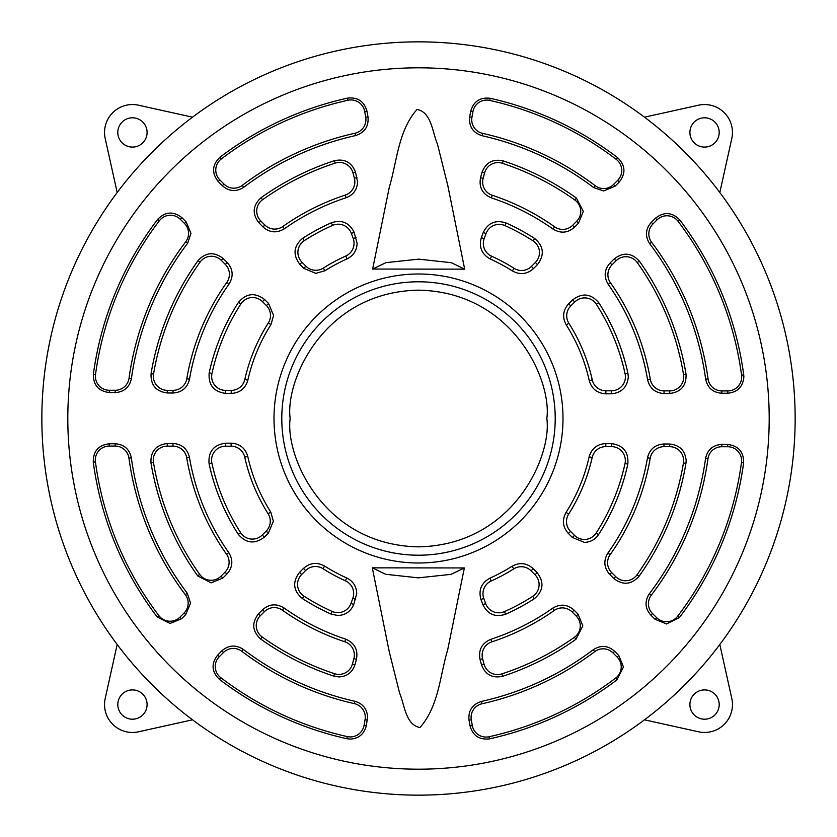 <?xml version="1.0" encoding="UTF-8"?>
<svg xmlns="http://www.w3.org/2000/svg" width="837" height="837" viewBox="0 0 837 837"><rect width="100%" height="100%" fill="white"/><g stroke="black" fill="none" stroke-linecap="round" stroke-linejoin="round"><path stroke-width="1.26" d="M418.5 41.85A376.65 376.65 0 0 0 41.85 418.5A376.65 376.65 0 0 0 418.5 795.15A376.65 376.65 0 0 0 795.15 418.5A376.65 376.65 0 0 0 418.5 41.85A376.65 376.65 0 0 1 795.15 418.5M372.643 269.054L389.299 187.237C397.146 161.143 398.119 130.844 417.035 109.459C431.536 112.137 432.426 132.518 437.448 144.048L447.785 185.469L464.681 269.148L372.643 269.054L386.003 262.64L418.667 259.146L451.331 262.713L464.681 269.148M617.601 157.659C625.427 165.255 625.982 173.364 619.275 181.964L615.153 186.138L603.655 190.962L593.768 187.655A289.843 289.843 0 0 0 482.091 135.72C472.936 132.769 468.793 126.502 469.662 116.918L470.718 111.185C473.564 101.413 480.061 97.113 490.22 98.285A328.146 328.146 0 0 1 617.601 157.659L616.273 159.386A325.97 325.97 0 0 0 489.739 100.409A13.947 13.947 0 0 0 472.957 111.583L471.942 117.316A13.947 13.947 0 0 0 482.614 133.365L482.091 135.72M578.503 223.155L574.464 227.225C567.8 233.063 560.654 233.68 553.048 229.087A232.341 232.341 0 0 0 491.35 197.877C482.405 194.017 478.806 187.279 480.543 177.695L482.049 172.234C485.868 162.472 492.92 158.695 503.204 160.892A271.178 271.178 0 0 1 576.369 198.024L583.295 211.416L578.503 223.155L576.641 221.292A13.947 13.947 0 0 0 574.904 200.074A268.646 268.646 0 0 0 502.42 163.288A13.947 13.947 0 0 0 484.592 172.924L483.116 178.386A13.947 13.947 0 0 0 492.208 195.251L491.35 197.877M506.029 222.956A214.241 214.241 0 0 1 534.634 238.461C543.799 246.277 544.751 254.992 537.48 264.597L533.535 268.572C527.069 274.306 520.018 275.101 512.39 270.947A174.891 174.891 0 0 0 490.273 259.02C481.704 254.228 478.733 247.103 481.338 237.635L483.252 232.498C488.086 222.799 495.682 219.618 506.029 222.956L504.857 225.571A13.947 13.947 0 0 0 486.056 233.523L484.173 238.671A13.947 13.947 0 0 0 491.549 256.174L490.273 259.02M727.73 393.223L721.86 393.244C712.967 392.616 707.568 387.929 705.664 379.192A289.843 289.843 0 0 0 649.721 243.734C644.908 236.212 645.432 229.087 651.28 222.349L655.465 218.227C664.076 211.541 672.174 212.117 679.77 219.964A328.146 328.146 0 0 1 743.727 374.84L743.873 376.985C742.921 386.809 737.543 392.218 727.74 393.223L727.73 390.931A13.947 13.947 0 0 0 741.572 375.122A325.97 325.97 0 0 0 678.043 221.282A13.947 13.947 0 0 0 657.076 219.849L652.923 223.992A13.947 13.947 0 0 0 651.646 242.28L649.721 243.734M639.322 261.102A271.178 271.178 0 0 1 686.037 374.233C686.486 385.627 681.067 392.051 669.778 393.505L664.034 393.536C655.193 392.94 649.711 388.337 647.576 379.705A232.341 232.341 0 0 0 608.206 284.36C603.623 276.754 604.262 269.619 610.11 262.944L614.191 258.926C623.209 251.979 631.59 252.711 639.322 261.102L637.26 262.567A13.947 13.947 0 0 0 616.053 260.788L611.993 264.837A13.947 13.947 0 0 0 610.455 282.77L608.206 284.36M611.46 393.798L605.862 393.829C597.21 393.306 591.665 388.881 589.227 380.553A174.891 174.891 0 0 0 566.251 324.934C562.108 317.296 562.924 310.255 568.679 303.779L572.665 299.855C582.259 292.605 590.974 293.567 598.79 302.753A214.241 214.241 0 0 1 627.928 373.312L628.305 376.859C627.321 387.102 621.713 392.752 611.481 393.798L611.46 390.806A13.947 13.947 0 0 0 625.113 373.919A211.374 211.374 0 0 0 596.373 304.312A13.947 13.947 0 0 0 574.778 301.969L570.813 305.923A13.947 13.947 0 0 0 568.888 323.27L566.251 324.934M264.597 299.52L268.572 303.465L273.594 315.455L270.947 324.61A174.891 174.891 0 0 0 247.857 380.186C245.398 388.504 239.842 392.919 231.211 393.421L225.592 393.39C213.676 391.726 208.204 384.884 209.177 372.863A214.241 214.241 0 0 1 238.461 302.366C246.277 293.201 254.992 292.249 264.597 299.52L262.473 301.634A13.947 13.947 0 0 0 240.878 303.925A211.374 211.374 0 0 0 211.981 373.469A13.947 13.947 0 0 0 225.592 390.387L231.2 390.398A13.947 13.947 0 0 0 244.822 379.506L247.857 380.186M227.225 262.536C233.063 269.2 233.68 276.336 229.087 283.952A232.341 232.341 0 0 0 189.507 379.213C187.373 387.824 181.88 392.417 173.039 393.013L167.285 392.971C156.006 391.496 150.597 385.051 151.058 373.658A271.178 271.178 0 0 1 198.024 260.631C205.756 252.251 214.136 251.539 223.155 258.497L227.225 262.536L225.341 264.419L221.292 260.359A13.947 13.947 0 0 0 200.074 262.096A268.646 268.646 0 0 0 153.548 374.076A13.947 13.947 0 0 0 167.295 390.324L173.018 390.335A13.947 13.947 0 0 0 186.787 378.742L189.507 379.213M181.964 217.725L186.138 221.847L190.962 233.345L187.655 243.232A289.843 289.843 0 0 0 131.419 378.575C129.515 387.29 124.106 391.957 115.213 392.595L109.323 392.553C98.515 391.193 93.189 385.051 93.367 374.139A328.146 328.146 0 0 1 157.659 219.399C165.276 211.573 173.374 211.018 181.964 217.725L180.353 219.336A13.947 13.947 0 0 0 159.386 220.727A325.97 325.97 0 0 0 95.523 374.432A13.947 13.947 0 0 0 109.333 390.272L115.213 390.272A13.947 13.947 0 0 0 129.034 378.24L131.419 378.575M222.349 185.72L218.227 181.535C211.541 172.924 212.117 164.826 219.964 157.23A328.146 328.146 0 0 1 347.47 98.138C357.608 96.966 364.095 101.277 366.941 111.08L367.987 116.803C368.855 126.366 364.702 132.623 355.526 135.584A289.843 289.843 0 0 0 243.734 187.279C236.212 192.091 229.087 191.568 222.349 185.72L223.992 184.077A13.947 13.947 0 0 0 242.28 185.354L243.734 187.279M262.944 226.89L258.926 222.809C251.979 213.791 252.711 205.41 261.102 197.678A271.178 271.178 0 0 1 334.35 160.714C344.624 158.517 351.666 162.315 355.484 172.098L357.556 181.838C357.2 189.591 353.392 194.885 346.131 197.72A232.341 232.341 0 0 0 284.36 228.794C276.754 233.377 269.619 232.738 262.944 226.89L264.837 225.007A13.947 13.947 0 0 0 282.77 226.545L284.36 228.794M303.779 268.321L299.855 264.335C292.605 254.741 293.567 246.026 302.753 238.21A214.241 214.241 0 0 1 331.389 222.768C341.726 219.44 349.311 222.642 354.145 232.362L357.096 243.285C356.844 250.441 353.507 255.63 347.073 258.863A174.891 174.891 0 0 0 324.934 270.749L315.8 273.375L303.779 268.321L305.923 266.187A13.947 13.947 0 0 0 323.27 268.112L324.934 270.749M555.213 418.5A136.713 136.713 0 0 0 418.5 281.787A136.713 136.713 0 0 0 281.787 418.5A136.713 136.713 0 0 0 418.5 555.213A136.713 136.713 0 0 0 555.213 418.5M347.073 258.863L345.796 256.017A13.947 13.947 0 0 0 353.214 238.535L351.341 233.377A13.947 13.947 0 0 0 332.561 225.394A211.374 211.374 0 0 0 304.312 240.627A13.947 13.947 0 0 0 301.969 262.222L305.923 266.187M346.131 197.72L345.273 195.094A13.947 13.947 0 0 0 354.396 178.25L352.942 172.778A13.947 13.947 0 0 0 335.135 163.11A268.646 268.646 0 0 0 262.567 199.74A13.947 13.947 0 0 0 260.788 220.947L264.837 225.007M187.655 243.232L185.73 241.778A13.947 13.947 0 0 0 184.496 223.489L180.353 219.336M270.947 324.61L268.321 322.946A13.947 13.947 0 0 0 266.428 305.599L262.473 301.634M647.576 379.705L650.297 379.245A13.947 13.947 0 0 0 664.034 390.869L669.767 390.869A13.947 13.947 0 0 0 683.547 374.641A268.646 268.646 0 0 0 637.26 262.567M593.768 187.655L595.222 185.73A13.947 13.947 0 0 0 613.511 184.496L617.664 180.353A13.947 13.947 0 0 0 616.273 159.386M247.773 456.447A174.891 174.891 0 0 0 270.749 512.066L273.375 521.2L268.321 533.221L264.335 537.145C254.73 544.395 246.026 543.422 238.21 534.247A214.241 214.241 0 0 1 209.072 463.688C208.12 451.677 213.613 444.845 225.54 443.202L231.138 443.171C239.79 443.694 245.335 448.119 247.773 456.447L244.739 457.117A177.999 177.999 0 0 0 268.112 513.73L270.749 512.066M189.424 457.295A232.341 232.341 0 0 0 228.794 552.64C233.377 560.246 232.738 567.381 226.89 574.056L222.809 578.074L211.102 582.855L197.678 575.898A271.178 271.178 0 0 1 150.963 462.767C150.514 451.373 155.944 444.949 167.233 443.495L172.966 443.464C181.807 444.06 187.289 448.663 189.424 457.295L186.703 457.755A235.103 235.103 0 0 0 226.545 554.23L228.794 552.64M131.336 457.808A289.843 289.843 0 0 0 187.279 593.266L190.564 603.132L185.72 614.651L181.535 618.773L170.068 623.439L157.23 617.036A328.146 328.146 0 0 1 93.273 462.16C93.127 451.237 98.452 445.117 109.27 443.777L115.14 443.756C124.033 444.384 129.432 449.071 131.336 457.808L128.95 458.132A292.249 292.249 0 0 0 185.354 594.72L187.279 593.266M221.847 650.862C228.585 645.024 235.71 644.521 243.232 649.345A289.843 289.843 0 0 0 354.909 701.28C362.881 703.645 367.108 708.97 367.6 717.246L366.282 725.815C364.147 734.08 358.822 738.506 350.305 739.102L346.78 738.715A328.146 328.146 0 0 1 219.399 679.341C211.573 671.724 211.018 663.626 217.725 655.036L221.847 650.862L223.489 652.504L219.336 656.647A13.947 13.947 0 0 0 220.727 677.614A325.97 325.97 0 0 0 347.261 736.591A13.947 13.947 0 0 0 364.043 725.417L365.058 719.684A13.947 13.947 0 0 0 354.386 703.635L354.909 701.28M262.536 609.775C269.2 603.937 276.346 603.32 283.952 607.913A232.341 232.341 0 0 0 345.65 639.123C354.595 642.983 358.194 649.721 356.457 659.305L354.951 664.766C352.346 672.404 347.01 676.463 338.943 676.934L333.796 676.108A271.178 271.178 0 0 1 260.631 638.976C252.251 631.244 251.539 622.864 258.497 613.845L262.536 609.775L264.419 611.659L260.359 615.708A13.947 13.947 0 0 0 262.096 636.926A268.646 268.646 0 0 0 334.58 673.712A13.947 13.947 0 0 0 352.408 664.076L353.884 658.614A13.947 13.947 0 0 0 344.792 641.749L345.65 639.123M299.52 572.403L303.465 568.428C309.952 562.684 316.993 561.899 324.61 566.053A174.891 174.891 0 0 0 346.727 577.98C353.12 581.192 356.457 586.381 356.719 593.548L353.748 604.502C350.766 611.481 345.461 615.153 337.845 615.519L330.971 614.044A214.241 214.241 0 0 1 302.366 598.539C293.201 590.723 292.249 582.008 299.52 572.403L301.634 574.527A13.947 13.947 0 0 0 303.925 596.122A211.374 211.374 0 0 0 332.143 611.428A13.947 13.947 0 0 0 350.944 603.477L352.827 598.329A13.947 13.947 0 0 0 345.451 580.826L346.727 577.98M482.855 604.638L480.951 599.501C478.345 590.054 481.338 582.939 489.927 578.137A174.891 174.891 0 0 0 512.066 566.251C519.704 562.108 526.745 562.924 533.221 568.679L537.145 572.665C544.395 582.27 543.422 590.974 534.247 598.79A214.241 214.241 0 0 1 505.611 614.232C495.274 617.56 487.689 614.358 482.855 604.638L485.659 603.623A13.947 13.947 0 0 0 504.439 611.606A211.374 211.374 0 0 0 532.688 596.373A13.947 13.947 0 0 0 535.031 574.778L531.077 570.813A13.947 13.947 0 0 0 513.73 568.888L512.066 566.251M575.898 639.322A271.178 271.178 0 0 1 502.65 676.286C492.376 678.483 485.334 674.685 481.516 664.902L480.03 659.441C478.293 649.878 481.903 643.151 490.869 639.28A232.341 232.341 0 0 0 552.64 608.206C560.246 603.623 567.381 604.262 574.056 610.11L578.074 614.191L582.855 625.898L575.898 639.322L574.433 637.26A13.947 13.947 0 0 0 576.212 616.053L572.163 611.993A13.947 13.947 0 0 0 554.23 610.455L552.64 608.206M470.059 725.92L469.013 720.197C468.145 710.634 472.298 704.377 481.474 701.416A289.843 289.843 0 0 0 593.266 649.721C600.788 644.908 607.913 645.432 614.651 651.28L618.773 655.465L623.439 666.932L617.036 679.77A328.146 328.146 0 0 1 489.53 738.862C479.371 740.023 472.884 735.713 470.059 725.92L472.298 725.533A13.947 13.947 0 0 0 489.059 736.738A325.97 325.97 0 0 0 615.718 678.043A13.947 13.947 0 0 0 617.151 657.076L613.008 652.923A13.947 13.947 0 0 0 594.72 651.646L593.266 649.721M572.403 537.48L568.428 533.535C562.684 527.048 561.899 520.007 566.053 512.39A174.891 174.891 0 0 0 589.143 456.814C591.613 448.496 597.168 444.081 605.81 443.579L611.408 443.61C623.314 445.253 628.786 452.095 627.823 464.137A214.241 214.241 0 0 1 598.539 534.634C595.128 539.593 590.42 542.177 584.404 542.376L572.403 537.48L574.527 535.366A13.947 13.947 0 0 0 596.122 533.075A211.374 211.374 0 0 0 625.019 463.531A13.947 13.947 0 0 0 611.408 446.613L605.8 446.602A13.947 13.947 0 0 0 592.177 457.494L589.143 456.814M685.942 463.342A271.178 271.178 0 0 1 638.976 576.369C631.244 584.749 622.864 585.461 613.845 578.503L609.775 574.464C603.937 567.8 603.32 560.654 607.913 553.048A232.341 232.341 0 0 0 647.493 457.787C649.627 449.176 655.13 444.573 663.982 443.987L669.715 444.028C679.707 445.054 685.189 450.578 686.173 460.622L685.942 463.342L683.452 462.924A13.947 13.947 0 0 0 669.705 446.676L663.982 446.665A13.947 13.947 0 0 0 650.213 458.257L647.493 457.787M655.036 619.275L650.862 615.153C645.024 608.415 644.521 601.29 649.345 593.768A289.843 289.843 0 0 0 705.581 458.425C707.495 449.699 712.894 445.033 721.797 444.405L727.677 444.447C738.485 445.807 743.811 451.949 743.633 462.861A328.146 328.146 0 0 1 679.341 617.601L666.524 623.973L655.036 619.275L656.647 617.664A13.947 13.947 0 0 0 677.614 616.273A325.97 325.97 0 0 0 741.477 462.568A13.947 13.947 0 0 0 727.667 446.728L721.797 446.728A13.947 13.947 0 0 0 707.966 458.76L705.581 458.425M464.357 567.946L447.701 649.763C439.854 675.857 438.881 706.156 419.965 727.541C405.464 724.863 404.574 704.482 399.552 692.952L389.215 651.531L372.319 567.852L464.357 567.946L450.997 574.36L418.333 577.854L385.669 574.287L372.319 567.852M244.739 457.117A13.947 13.947 0 0 0 231.138 446.194L225.54 446.194A13.947 13.947 0 0 0 211.887 463.081A211.374 211.374 0 0 0 240.627 532.688A13.947 13.947 0 0 0 262.222 535.031L266.187 531.077A13.947 13.947 0 0 0 268.112 513.73M186.703 457.755A13.947 13.947 0 0 0 172.966 446.131L167.233 446.131A13.947 13.947 0 0 0 153.453 462.359A268.646 268.646 0 0 0 199.74 574.433A13.947 13.947 0 0 0 220.947 576.212L225.007 572.163A13.947 13.947 0 0 0 226.545 554.23M128.95 458.132A13.947 13.947 0 0 0 115.14 446.069L109.27 446.069A13.947 13.947 0 0 0 95.428 461.878A325.97 325.97 0 0 0 158.957 615.718A13.947 13.947 0 0 0 179.924 617.151L184.077 613.008A13.947 13.947 0 0 0 185.354 594.72M345.796 256.017A177.999 177.999 0 0 0 323.27 268.112M345.273 195.094A235.103 235.103 0 0 0 282.77 226.545M355.526 135.584L355.003 133.229A13.947 13.947 0 0 0 365.706 117.201L364.702 111.467A13.947 13.947 0 0 0 347.941 100.262A325.97 325.97 0 0 0 221.282 158.957A13.947 13.947 0 0 0 219.849 179.924L223.992 184.077M355.003 133.229A292.249 292.249 0 0 0 242.28 185.354M185.73 241.778A292.249 292.249 0 0 0 129.034 378.24M229.087 283.952L226.837 282.351A13.947 13.947 0 0 0 225.341 264.419M226.837 282.351A235.103 235.103 0 0 0 186.787 378.742M231.2 390.398A13.947 13.947 0 0 0 231.211 390.398L231.19 393.421M268.321 322.946A177.999 177.999 0 0 0 244.822 379.506M589.227 380.553L592.261 379.883A13.947 13.947 0 0 0 605.862 390.806L611.46 390.806M592.261 379.883A177.999 177.999 0 0 0 568.888 323.27M650.297 379.245A235.103 235.103 0 0 0 610.455 282.77M705.664 379.192L708.05 378.868A13.947 13.947 0 0 0 721.86 390.931L727.73 390.931M708.05 378.868A292.249 292.249 0 0 0 651.646 242.28M512.39 270.947L514.054 268.321A13.947 13.947 0 0 0 531.401 266.428L535.366 262.473A13.947 13.947 0 0 0 533.075 240.878A211.374 211.374 0 0 0 504.857 225.571M514.054 268.321A177.999 177.999 0 0 0 491.549 256.174M553.048 229.087L554.649 226.837A13.947 13.947 0 0 0 572.581 225.341L576.641 221.292M554.649 226.837A235.103 235.103 0 0 0 492.208 195.251M595.222 185.73A292.249 292.249 0 0 0 482.614 133.365M243.232 649.345L241.778 651.27A292.249 292.249 0 0 0 354.386 703.635M241.778 651.27A13.947 13.947 0 0 0 223.489 652.504M283.952 607.913L282.351 610.163A235.103 235.103 0 0 0 344.792 641.749M282.351 610.163A13.947 13.947 0 0 0 264.419 611.659M324.61 566.053L322.946 568.679A13.947 13.947 0 0 0 305.599 570.572L301.634 574.527M322.946 568.679A177.999 177.999 0 0 0 345.451 580.826M489.927 578.137L491.204 580.983A13.947 13.947 0 0 0 483.786 598.465L485.659 603.623M491.204 580.983A177.999 177.999 0 0 0 513.73 568.888M490.869 639.28L491.727 641.906A13.947 13.947 0 0 0 482.604 658.75L484.058 664.222A13.947 13.947 0 0 0 501.865 673.89A268.646 268.646 0 0 0 574.433 637.26M491.727 641.906A235.103 235.103 0 0 0 554.23 610.455M481.474 701.416L481.997 703.771A13.947 13.947 0 0 0 471.294 719.799L472.298 725.533M481.997 703.771A292.249 292.249 0 0 0 594.72 651.646M566.053 512.39L568.679 514.054A13.947 13.947 0 0 0 570.572 531.401L574.527 535.366M568.679 514.054A177.999 177.999 0 0 0 592.177 457.494M607.913 553.048L610.163 554.649A13.947 13.947 0 0 0 611.659 572.581L615.708 576.641A13.947 13.947 0 0 0 636.926 574.904A268.646 268.646 0 0 0 683.452 462.924M610.163 554.649A235.103 235.103 0 0 0 650.213 458.257M649.345 593.768L651.27 595.222A13.947 13.947 0 0 0 652.504 613.511L656.647 617.664M651.27 595.222A292.249 292.249 0 0 0 707.966 458.76M704.555 719.203A14.647 14.647 0 0 1 689.908 704.555A14.647 14.647 0 0 1 704.555 689.908A14.647 14.647 0 0 1 719.203 704.555A14.647 14.647 0 0 1 704.555 719.203M132.445 719.203A14.647 14.647 0 0 1 117.797 704.555A14.647 14.647 0 0 1 132.445 689.908A14.647 14.647 0 0 1 147.092 704.555A14.647 14.647 0 0 1 132.445 719.203M719.203 132.445A14.647 14.647 0 0 1 704.555 147.092A14.647 14.647 0 0 1 689.908 132.445A14.647 14.647 0 0 1 704.555 117.797A14.647 14.647 0 0 1 719.203 132.445M147.092 132.445A14.647 14.647 0 0 1 132.445 147.092A14.647 14.647 0 0 1 117.797 132.445A14.647 14.647 0 0 1 132.445 117.797A14.647 14.647 0 0 1 147.092 132.445M719.82 192.51L731.8 138.482A27.903 27.903 0 0 0 698.518 105.2L644.49 117.18M644.49 719.82L698.518 731.8A27.903 27.903 0 0 0 731.8 698.518L719.82 644.49M117.18 644.49L105.2 698.518A27.903 27.903 0 0 0 138.482 731.8L192.51 719.82M117.18 192.51L105.2 138.482A27.903 27.903 0 0 1 138.482 105.2L192.51 117.18M418.5 67.807A350.693 350.693 0 0 0 67.807 418.5A350.693 350.693 0 0 0 418.5 769.193A350.693 350.693 0 0 0 769.193 418.5A350.693 350.693 0 0 0 418.5 67.807M274.002 418.5A144.498 144.498 0 0 1 418.5 274.002A144.498 144.498 0 0 1 562.998 418.5A144.498 144.498 0 0 1 418.5 562.998A144.498 144.498 0 0 1 274.002 418.5M353.214 238.535L356.049 237.499M356.97 177.559L354.396 178.25M184.496 223.489L186.138 221.847M266.428 305.599L268.572 303.465M625.113 373.919L627.928 373.312M686.037 374.233L683.547 374.641M741.572 375.122L743.727 374.84M574.904 200.074L576.369 198.024M613.511 184.496L615.153 186.138M220.947 576.212L222.809 578.074M179.924 617.151L181.535 618.773M364.043 725.417L366.282 725.815M352.408 664.076L354.951 664.766M350.944 603.477L353.748 604.502M576.212 616.053L578.074 614.191M617.151 657.076L618.773 655.465M596.122 533.075L598.539 534.634M669.705 446.676L669.715 444.028M677.614 616.273L679.341 617.601M546.843 418.5C552.001 456.039 513.489 545.086 418.5 546.843C323.511 545.086 284.998 456.039 290.157 418.5C284.998 380.961 323.511 291.914 418.5 290.157C513.489 291.914 552.001 380.961 546.843 418.5M302.753 238.21L304.312 240.627M301.969 262.222L299.855 264.335M351.341 233.377L354.145 232.362M332.561 225.394L331.389 222.768M261.102 197.678L262.567 199.74M260.788 220.947L258.926 222.809M352.942 172.778L355.484 172.098M335.135 163.11L334.35 160.714M219.964 157.23L221.282 158.957M219.849 179.924L218.227 181.535M365.706 117.201L367.987 116.803M364.702 111.467L366.941 111.08M347.941 100.262L347.47 98.138M159.386 220.727L157.659 219.399M95.523 374.432L93.367 374.139M109.333 390.272L109.323 392.553M115.203 390.272L115.203 392.595M221.292 260.359L223.155 258.497M200.074 262.096L198.024 260.631M153.548 374.076L151.058 373.658M167.295 390.324L167.285 392.971M173.018 390.335L173.018 393.013M240.878 303.925L238.461 302.366M211.981 373.469L209.177 372.863M225.592 390.387L225.592 393.39M605.862 390.806L605.862 393.829M596.373 304.312L598.79 302.753M574.778 301.969L572.665 299.855M570.813 305.923L568.679 303.779M669.767 393.505L669.767 390.869M616.053 260.788L614.191 258.926M611.993 264.837L610.11 262.944M664.034 390.869L664.034 393.536M721.86 390.931L721.86 393.244M678.043 221.282L679.77 219.964M657.076 219.849L655.465 218.227M652.923 223.992L651.28 222.349M533.075 240.878L534.634 238.461M537.48 264.597L535.366 262.473M486.056 233.523L483.252 232.498M484.173 238.671L481.338 237.635M531.401 266.428L533.535 268.572M572.581 225.341L574.464 227.225M502.42 163.288L503.204 160.892M484.592 172.924L482.049 172.234M483.116 178.386L480.543 177.695M619.275 181.964L617.664 180.353M489.739 100.409L490.22 98.285M472.957 111.583L470.718 111.185M471.942 117.316L469.662 116.918M268.321 533.221L266.187 531.077M231.138 446.194L231.138 443.171M225.54 446.194L225.54 443.202M211.887 463.081L209.072 463.688M240.627 532.688L238.21 534.247M262.222 535.031L264.335 537.145M226.89 574.056L225.007 572.163M172.966 446.131L172.966 443.464M167.233 446.131L167.233 443.495M153.453 462.359L150.963 462.767M199.74 574.433L197.678 575.898M185.72 614.651L184.077 613.008M115.14 446.069L115.14 443.756M109.27 446.069L109.27 443.777M95.428 461.878L93.273 462.16M158.957 615.718L157.23 617.036M219.336 656.647L217.725 655.036M220.727 677.614L219.399 679.341M347.261 736.591L346.78 738.715M365.058 719.684L367.338 720.082M260.359 615.708L258.497 613.845M262.096 636.926L260.631 638.976M334.58 673.712L333.796 676.108M353.884 658.614L356.457 659.305M305.599 570.572L303.465 568.428M303.925 596.122L302.366 598.539M332.143 611.428L330.971 614.044M352.827 598.329L355.662 599.365M483.786 598.465L480.951 599.501M504.439 611.606L505.611 614.232M532.688 596.373L534.247 598.79M535.031 574.778L537.145 572.665M531.077 570.813L533.221 568.679M481.516 664.902L484.058 664.222M501.865 673.89L502.65 676.286M572.163 611.993L574.056 610.11M482.604 658.75L480.03 659.441M471.294 719.799L469.013 720.197M489.53 738.862L489.059 736.738M615.718 678.043L617.036 679.77M613.008 652.923L614.651 651.28M570.572 531.401L568.428 533.535M625.019 463.531L627.823 464.137M611.408 446.613L611.408 443.61M605.8 446.602L605.81 443.579M613.845 578.503L615.708 576.641M636.926 574.904L638.976 576.369M663.982 446.665L663.982 443.987M611.659 572.581L609.775 574.464M652.504 613.511L650.862 615.153M741.477 462.568L743.633 462.861M727.667 446.728L727.677 444.447M721.797 446.728L721.797 444.405"/></g></svg>

